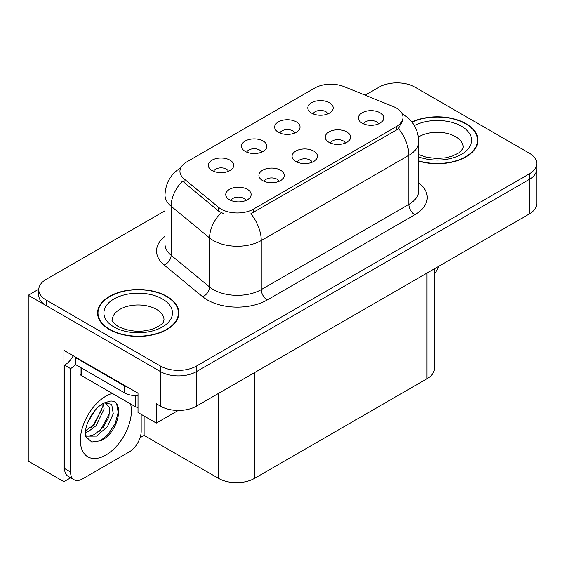 <?xml version="1.0" encoding="UTF-8"?>
<svg xmlns="http://www.w3.org/2000/svg" width="565" height="565" viewBox="0 0 565 565"><rect width="100%" height="100%" fill="white"/><g stroke="black" fill="none" stroke-linecap="round" stroke-linejoin="round"><path stroke-width="0.85" d="M312.191 162.212A7.62 4.4 0 0 0 310.143 160.072A7.62 4.4 0 0 0 302.635 158.956A7.62 4.4 0 0 0 297.324 162.212M313.73 151.081A12.698 7.331 0 0 0 297.465 150.269A12.698 7.331 0 0 0 293.256 159.379A12.698 7.331 0 0 0 295.778 161.449A12.698 7.331 0 0 0 316.252 159.379A12.698 7.331 0 0 0 313.73 151.081M261.616 152.155A7.62 4.4 0 0 0 259.568 150.015A7.62 4.4 0 0 0 252.068 148.899A7.62 4.4 0 0 0 246.75 152.155M263.163 141.031A12.698 7.331 0 0 0 246.891 140.212A12.698 7.331 0 0 0 242.689 149.322A12.698 7.331 0 0 0 245.203 151.392A12.698 7.331 0 0 0 265.677 149.322A12.698 7.331 0 0 0 263.163 141.031M279.032 181.351A7.62 4.4 0 0 0 276.984 179.211A7.62 4.4 0 0 0 269.484 178.095A7.62 4.4 0 0 0 264.166 181.351M280.579 170.227A12.698 7.331 0 0 0 264.307 169.408A12.698 7.331 0 0 0 260.105 178.519A12.698 7.331 0 0 0 262.619 180.595A12.698 7.331 0 0 0 283.093 178.519A12.698 7.331 0 0 0 280.579 170.227M245.874 200.497A7.62 4.4 0 0 0 243.826 198.357A7.62 4.4 0 0 0 236.325 197.242A7.62 4.4 0 0 0 231.014 200.497M247.421 189.367A12.698 7.331 0 0 0 231.149 188.555A12.698 7.331 0 0 0 226.946 197.665A12.698 7.331 0 0 0 229.468 199.735A12.698 7.331 0 0 0 249.942 197.665A12.698 7.331 0 0 0 247.421 189.367M345.342 143.065A7.62 4.4 0 0 0 343.301 140.925A7.62 4.4 0 0 0 335.794 139.809A7.62 4.4 0 0 0 330.483 143.065M346.889 131.942A12.698 7.331 0 0 0 330.624 131.122A12.698 7.331 0 0 0 326.415 140.233A12.698 7.331 0 0 0 328.936 142.309A12.698 7.331 0 0 0 349.41 140.233A12.698 7.331 0 0 0 346.889 131.942M378.501 123.926A7.62 4.4 0 0 0 376.459 121.786A7.62 4.4 0 0 0 368.952 120.67A7.62 4.4 0 0 0 363.641 123.926M380.047 112.795A12.698 7.331 0 0 0 363.775 111.983A12.698 7.331 0 0 0 359.573 121.094A12.698 7.331 0 0 0 362.094 123.163A12.698 7.331 0 0 0 382.569 121.094A12.698 7.331 0 0 0 380.047 112.795M327.926 113.869A7.62 4.4 0 0 0 325.885 111.729A7.62 4.4 0 0 0 318.378 110.613A7.62 4.4 0 0 0 313.067 113.869M329.473 102.745A12.698 7.331 0 0 0 313.208 101.926A12.698 7.331 0 0 0 308.998 111.037A12.698 7.331 0 0 0 311.52 113.106A12.698 7.331 0 0 0 331.994 111.037A12.698 7.331 0 0 0 329.473 102.745M294.768 133.015A7.62 4.4 0 0 0 292.727 130.868A7.62 4.4 0 0 0 285.219 129.752A7.62 4.4 0 0 0 279.908 133.015M296.314 121.885A12.698 7.331 0 0 0 280.049 121.065A12.698 7.331 0 0 0 275.84 130.176A12.698 7.331 0 0 0 278.361 132.252A12.698 7.331 0 0 0 298.836 130.176A12.698 7.331 0 0 0 296.314 121.885M228.458 171.301A7.62 4.4 0 0 0 226.41 169.154A7.62 4.4 0 0 0 218.909 168.038A7.62 4.4 0 0 0 213.598 171.301M230.004 160.17A12.698 7.331 0 0 0 213.732 159.351A12.698 7.331 0 0 0 209.53 168.462A12.698 7.331 0 0 0 212.052 170.538A12.698 7.331 0 0 0 232.526 168.462A12.698 7.331 0 0 0 230.004 160.17M396.27 107.993A22.854 13.193 0 0 0 393.212 106.517L343.93 86.593A22.854 13.193 0 0 0 314.663 88.069L186.641 161.986A22.854 13.193 0 0 0 179.945 171.315A22.854 13.193 0 0 0 184.077 178.886L218.584 207.341A22.854 13.193 0 0 0 253.466 209.099L396.27 126.652A22.854 13.193 0 0 0 402.958 117.322A22.854 13.193 0 0 0 396.27 107.993M38.787 289.16L28.25 295.248L160.517 371.608A25.39 14.662 0 0 0 196.429 371.608L529.313 179.423A25.39 14.662 0 0 0 536.75 169.055A25.39 14.662 0 0 1 529.313 179.423L196.429 371.608A25.39 14.662 0 0 1 160.517 371.608L46.203 305.609A25.39 14.662 0 0 1 38.766 295.248L38.766 289.718A25.39 14.662 0 0 0 46.203 300.086L160.517 366.078A25.39 14.662 0 0 0 196.429 366.078L529.313 173.893A25.39 14.662 0 0 0 536.75 163.525A25.39 14.662 0 0 0 529.313 153.157L415 87.158A25.39 14.662 0 0 0 379.087 87.158L365.188 95.188M398.007 82.878L397.047 82.321L396.086 82.878M70.689 477.792L63.923 481.698L63.923 350.392L138.015 393.169L138.015 412.521L156.328 423.093L156.328 403.742L160.517 406.164A25.39 14.662 0 0 0 196.429 406.164L529.313 213.973A25.39 14.662 0 0 0 536.75 203.605L536.75 163.525M178.222 410.458L156.328 423.093M63.923 481.698L28.25 461.104L28.25 295.248M434.407 268.771L434.407 368.429A25.39 14.662 180 0 1 426.971 378.797L254.483 478.386A25.39 14.662 180 0 1 218.57 478.386L144.117 435.396L144.117 416.045M144.117 435.396L140.049 437.748M418.75 161.131A40.631 23.455 0 0 0 477.948 140.268A40.631 23.455 0 0 0 466.054 123.686A40.631 23.455 0 0 0 411.871 121.984M166.922 296.385A40.631 23.455 0 0 0 122.647 291.3A40.631 23.455 0 0 0 97.568 312.968A40.631 23.455 0 0 0 109.469 329.557A40.631 23.455 0 0 0 153.744 334.642A40.631 23.455 0 0 0 178.822 312.968A40.631 23.455 0 0 0 166.922 296.385M97.992 315.122A40.631 23.455 0 0 0 97.851 315.736M402.958 117.322L402.958 120.126L398.48 128.488L396.27 130.098L250.895 213.704A29.627 17.105 60 0 1 261.249 240.542A33.858 19.549 180 0 1 213.365 240.542A33.858 19.549 180 0 1 209.573 237.936L171.117 206.232A33.858 19.549 180 0 1 165.001 195.017L165.001 244.087A33.858 19.549 0 0 0 171.117 255.295L209.573 286.999A33.858 19.549 0 0 0 213.365 289.612A33.858 19.549 0 0 0 261.249 289.612L408.834 204.403A33.858 19.549 0 0 0 418.75 190.582L418.75 141.511A33.858 19.549 180 0 1 408.834 155.333A29.627 17.105 -120 0 0 398.48 128.488M223.719 213.704L218.584 211.105L182.537 181.09A29.627 19.81 129.5 0 0 171.117 206.232L171.117 255.295A8.461 5.664 -50.5 0 1 164.189 265.013A42.319 24.436 180 0 1 165.001 236.34M165.001 210.766L46.203 279.35A25.39 14.662 0 0 0 38.766 289.718M178.54 315.736A40.631 23.455 0 0 0 178.399 315.122M477.665 143.037A40.631 23.455 0 0 0 477.531 142.422M438.751 266.263A16.929 9.774 -60 0 1 434.407 273.848M100.747 440.757L91.749 442.014L85.767 436.59L85.371 434.464C85.216 431.031 85.958 427.161 87.603 422.874C90.774 415.296 94.927 409.498 100.062 405.486L102.936 403.551L109.532 401.221C125.289 398.424 119.342 432.606 100.747 440.757M105.189 402.739L109.554 407.407L108.946 416.843L103.226 427.317L94.376 434.612L88.79 436.116L85.527 435.728M85.626 436.159L96.438 436.102L107.435 426.688L113.254 413.714L111.693 404.293L104.391 402.965L102.865 403.622M88.062 421.737L95.337 409.992M85.364 432.5L88.684 431.314L96.078 425.678L104.108 408.982L103.353 403.389M85.52 430.763L94.178 424.583L102.209 407.881L102.018 404.109M141.186 414.35L141.186 431.215A16.929 9.774 -60 0 1 129.216 451.951L82.532 478.901A16.929 9.774 -60 0 1 74.072 479.742L68.083 476.288A16.929 9.774 -60 0 1 64.579 468.533L64.579 365.152A16.929 9.774 120 0 0 73.281 355.795M75.491 364.538A16.929 9.774 -60 0 1 70.561 368.606L64.579 365.152M74.072 479.742A16.929 9.774 -60 0 1 70.561 471.994L70.561 368.606M128.262 387.541A16.929 9.774 180 0 1 124.427 385.881L75.35 357.546A16.929 9.774 0 0 0 75.858 357.285M124.427 385.881L124.427 392.795A16.929 9.774 0 0 0 138.015 395.613M75.35 357.546L75.35 364.46L124.427 392.795M91.198 427.394L92.914 425.586L102.081 409.067M98.741 431.837L100.514 429.979L109.808 412.973M100.09 441.053L108.113 434.365L115.204 423.552L118.198 412.365L116.764 404.399M412.055 122.217A40.207 23.214 180 0 1 465.751 123.855A40.207 23.214 180 0 1 477.531 140.268A40.207 23.214 180 0 1 418.75 160.856M166.626 296.554A40.207 23.214 180 0 1 178.399 312.968A40.207 23.214 180 0 1 153.581 334.416A40.207 23.214 180 0 1 109.765 329.381A40.207 23.214 180 0 1 97.992 312.968A40.207 23.214 180 0 1 122.81 291.526A40.207 23.214 180 0 1 166.626 296.554M138.015 407.33A4.23 2.444 180 0 1 135.204 406.616L81.339 375.513A4.23 2.444 180 0 1 80.096 373.79L80.096 367.201M529.313 213.973L529.313 173.893M196.429 406.164L196.429 366.078M160.517 406.164L160.517 366.078M254.483 478.386L254.483 372.646M426.971 378.797L426.971 273.065M218.57 478.386L218.57 393.381M184.077 178.886L184.077 182.65M218.584 207.341L218.584 211.105M253.466 209.099L253.466 212.546M396.27 126.652L396.27 130.098M267.231 299.98A8.461 4.887 60 0 1 261.249 289.612L261.249 240.542L408.834 155.333L408.834 204.403A8.461 4.887 60 0 0 414.823 214.771L267.231 299.98A42.319 24.436 180 0 1 207.383 299.98A42.319 24.436 180 0 1 202.637 296.717L164.189 265.013M221.113 212.673A29.627 19.81 129.5 0 0 209.573 237.936L209.573 286.999A8.461 5.664 -50.5 0 1 202.637 296.717M418.75 182.834A42.319 24.436 180 0 1 414.823 214.771M46.203 300.086L46.203 305.609M130.543 403.918A36.054 20.82 -60 0 1 105.874 455.058A36.054 20.82 -60 0 1 80.378 440.34A36.054 20.82 -60 0 1 105.874 396.178A36.054 20.82 -60 0 1 112.336 393.409M85.548 435.813A19.125 11.046 120 0 0 88.79 436.116M70.561 471.994L64.579 468.533M418.75 154.612L426.773 157.374L436.978 158.504L445.601 157.819L452.509 156.039L459.204 152.635L462.53 149.174L463.138 147.183A25.813 14.902 0 0 0 455.581 136.645A25.813 14.902 0 0 0 418.425 137.027M414.357 125.578A34.281 19.789 180 0 1 461.563 126.278A34.281 19.789 180 0 1 463.999 152.698A34.281 19.789 180 0 1 418.75 156.908M164.012 319.882A25.813 14.902 0 0 0 156.449 309.345A25.813 14.902 0 0 0 128.319 306.11A25.813 14.902 0 0 0 112.379 319.882C111.044 320.087 112.979 322.311 118.184 326.549C129.936 331.959 141.667 332.686 153.383 328.738C165.665 323.349 163.108 321.146 164.012 319.882M162.43 298.977A34.281 19.789 180 0 1 162.43 326.966A34.281 19.789 180 0 1 113.953 326.966A34.281 19.789 180 0 1 113.953 298.977A34.281 19.789 180 0 1 162.43 298.977M135.204 406.616L135.204 395.627M81.339 375.513L81.339 367.914M418.75 141.511C418.178 129.336 412.824 120.211 402.697 114.13L402.132 113.812M181.047 167.636C170.92 173.716 165.573 182.848 165.001 195.017M104.892 402.675L104.391 402.965M477.531 140.268L477.531 143.644M178.399 312.968L178.399 316.351M97.992 312.968L97.992 316.351"/></g></svg>
